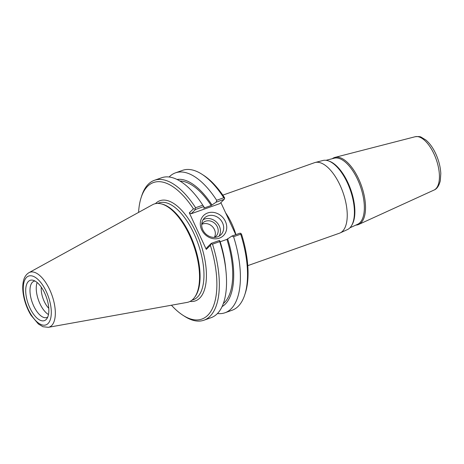 <?xml version="1.0" encoding="UTF-8"?>
<svg xmlns="http://www.w3.org/2000/svg" width="464" height="464" viewBox="0 0 464 464"><rect width="100%" height="100%" fill="white"/><g stroke="black" fill="none" stroke-linecap="round" stroke-linejoin="round"><path stroke-width="0.7" d="M222.819 195.141L314.517 162.69A37.393 16.913 70.5 0 1 315.166 162.493A37.393 16.913 70.5 0 1 341.846 189.387A37.393 16.913 70.5 0 1 342.473 231.292A37.393 16.913 70.5 0 1 340.1 232.94A37.393 16.913 70.5 0 1 339.474 233.195L247.776 265.646M224.251 199.311L224.617 197.809A72.425 32.758 -109.5 0 0 203.684 175.369L202.06 174.319A74.205 33.565 70.5 0 1 223.793 197.751L216.665 200.274L216.178 202.165L224.251 199.311L219.878 203.586L191.174 213.742L189.312 212.86L206.271 249.388L206.903 247.625L211.282 243.351L219.443 240.462L220.064 241.384A67.698 30.618 -109.5 0 1 225.678 268.111L225.991 271.301A74.205 33.565 -109.5 0 0 219.716 241.611L219.443 240.462M235.764 234.685L220.876 202.611M233.578 236.704L240.706 234.181A74.205 33.565 70.5 0 1 244.737 294.895L245.34 293.057A72.425 32.758 -109.5 0 0 241.57 234.337L240.845 233.38L239.981 233.189L231.907 236.048L233.578 236.704A74.205 33.565 70.5 0 1 224.982 312.765A74.205 33.565 70.5 0 1 217.454 313.519M349.914 227.807L357.651 224.274A35.078 15.869 -109.5 0 0 357.599 179.481A35.078 15.869 -109.5 0 0 334.26 158.189L326.03 160.306M340.1 232.94L347.408 229.605A36.691 16.594 -109.5 0 0 349.74 227.986A36.691 16.594 -109.5 0 0 351.48 225.753L351.99 224.901A36.018 16.292 -109.5 0 0 347.942 182.7A36.018 16.292 -109.5 0 0 329.463 161.257L328.535 160.921A36.691 16.594 -109.5 0 0 322.944 160.486L315.166 162.493M332.34 158.682A35.595 16.101 70.5 0 1 334.996 157.383A35.595 16.101 70.5 0 1 358.678 178.988A35.595 16.101 70.5 0 1 360.992 222.865A35.595 16.101 70.5 0 1 358.73 224.437A35.595 16.101 70.5 0 1 355.847 225.098M351.48 225.753A36.691 16.594 -109.5 0 0 347.356 182.758A36.691 16.594 -109.5 0 0 328.535 160.921M202.814 229.866A11.739 10.249 -134.3 0 1 204.485 217.976A11.739 10.249 -134.3 0 1 222.558 222.877A11.739 10.249 -134.3 0 1 220.887 234.767A11.739 10.249 -134.3 0 1 202.814 229.866M225.382 221.363A14.111 12.319 45.7 0 0 202.519 216.763A14.111 12.319 45.7 0 0 212.64 238.56A14.111 12.319 45.7 0 0 225.382 221.363M219.06 236.147A11.739 10.249 45.7 0 0 219.304 226.055A11.739 10.249 45.7 0 0 203.064 219.768M169.134 177.004A74.205 33.565 70.5 0 1 175.462 172.857L182.59 170.334A74.205 33.565 70.5 0 1 202.06 174.319M224.646 198.488L223.793 197.751M206.271 249.388L210.378 245.381A72.425 32.758 70.5 0 1 182.816 315.184A72.425 32.758 70.5 0 1 171.431 305.225M138.579 212.402A72.425 32.758 70.5 0 1 141.166 197.496A72.425 32.758 70.5 0 1 193.418 208.852L189.312 212.86M194.474 297.528L195.071 296.716A51.353 23.229 -109.5 0 0 194.178 244.951A51.353 23.229 -109.5 0 0 162.307 204.143L161.327 203.887A51.945 23.496 70.5 0 1 193.563 245.166A51.945 23.496 70.5 0 1 194.474 297.528A51.945 23.496 70.5 0 1 192.92 299.326A51.945 23.496 70.5 0 1 187.062 302.418L48.343 327.323A29.075 13.154 -109.5 0 0 51.62 325.595A29.075 13.154 -109.5 0 0 49.735 289.751A29.075 13.154 -109.5 0 0 28.994 272.652L152.494 204.752A51.945 23.496 70.5 0 1 161.327 203.887M202.809 205.181L195.593 207.733L194.99 208.98L195.553 209.467L203.713 206.579L202.809 205.181A74.205 33.565 -109.5 0 0 202.333 204.45A74.205 33.565 -109.5 0 0 161.605 177.758L154.39 180.31A74.205 33.565 -109.5 0 0 141.764 195.657L141.166 197.496M203.713 206.579L204.34 207.507A67.698 30.618 -109.5 0 0 204.09 207.13L202.333 204.45M195.593 207.733A74.205 33.565 -109.5 0 0 154.39 180.31M194.99 208.98L193.418 208.852M191.174 213.742L195.553 209.467M204.34 207.507L203.673 208.156L211.207 205.488L216.178 202.165M231.907 236.048L226.937 239.372L220.18 241.761M222.065 306.617A67.698 30.618 -109.5 0 0 227.604 238.716M244.737 294.895A74.205 33.565 70.5 0 1 232.11 310.242L224.982 312.765M240.706 234.181L240.845 233.38M210.378 245.381L211.282 243.351M211.19 243.878L212.506 244.163L219.716 241.611M182.816 315.184L184.44 316.233A74.205 33.565 -109.5 0 0 203.911 320.224A74.205 33.565 -109.5 0 0 212.506 244.163M203.911 320.224L211.126 317.666A74.205 33.565 -109.5 0 0 225.991 271.301M175.462 172.857A74.205 33.565 70.5 0 1 216.665 200.274M48.778 308.311A15.643 7.076 70.5 0 1 44.225 301.42A15.643 7.076 70.5 0 1 41.29 287.158M37.143 282.512A19.233 8.7 -109.5 0 0 39.95 303.717A19.233 8.7 -109.5 0 0 48.476 314.528M34.997 281.027A19.233 8.7 -109.5 0 0 33.976 281.248A19.233 8.7 -109.5 0 0 33.681 305.933A19.233 8.7 -109.5 0 0 46.806 317.509A19.233 8.7 -109.5 0 0 47.74 317.034M29.818 307.765A21.373 9.669 70.5 0 1 33.13 280.273A21.373 9.669 70.5 0 1 44.735 293.196A21.373 9.669 70.5 0 1 46.765 318.797A21.373 9.669 70.5 0 1 29.818 307.765M214.351 237.406A9.35 8.161 45.7 0 0 214.443 229.552A9.35 8.161 45.7 0 0 201.695 224.443A9.35 8.161 45.7 0 1 202.901 222.859A9.35 8.161 45.7 0 1 215.273 223.845A9.35 8.161 45.7 0 1 215.969 236.234A9.35 8.161 45.7 0 1 214.38 237.406M211.874 204.839A67.698 30.618 -109.5 0 0 177.062 179.464M211.207 205.488A65.865 29.795 -109.5 0 0 179.962 181.047M223.323 303.566A65.865 29.795 -109.5 0 0 226.937 239.372M235.921 234.627A37.393 16.913 -109.5 0 0 225.661 212.918M434.026 190.06C436.914 188.97 439.008 185.873 440.307 180.78L440.8 173.484C440.452 166.936 438.77 160.347 435.742 153.717C432.976 147.79 429.67 143.208 425.824 139.966L421.213 137.199C420.483 136.573 418.464 136.422 415.152 136.741A28.304 12.801 70.5 0 1 433.985 153.92A28.304 12.801 70.5 0 1 435.824 188.813A28.304 12.801 70.5 0 1 434.026 190.06L358.73 224.437M157.621 203.412L159.024 202.919A51.353 23.229 70.5 0 1 196.173 238.629A51.353 23.229 70.5 0 1 197.415 297.122A51.353 23.229 70.5 0 1 193.291 299.732L191.887 300.231M190.02 301.426A53.134 24.035 -109.5 0 0 200.309 242.776A53.134 24.035 -109.5 0 0 155.417 203.661M46.319 291.647A25.909 11.716 70.5 0 1 48.001 323.582A25.909 11.716 70.5 0 1 28.24 309.308A25.909 11.716 70.5 0 1 26.558 277.379A25.909 11.716 70.5 0 1 46.319 291.647M415.152 136.741L334.996 157.383M48.343 327.323L42.949 326.726L38.367 324L30.978 315.218C26.976 308.577 24.383 301.391 23.2 293.66C22.55 289.118 22.591 285.064 23.333 281.491C24.134 277.414 26.025 274.468 28.994 272.652"/></g></svg>
